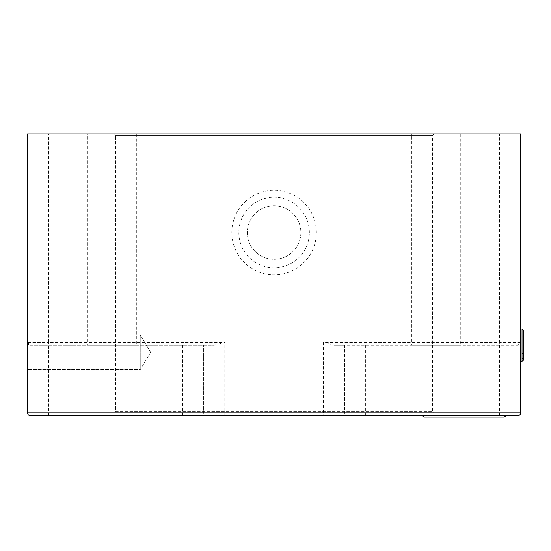 <?xml version="1.0" encoding="UTF-8"?>
<svg xmlns="http://www.w3.org/2000/svg" width="551" height="551" viewBox="0 0 551 551"><rect width="100%" height="100%" fill="white"/><g stroke="black" fill="none" stroke-linecap="round" stroke-linejoin="round"><path stroke-width="0.41" stroke-dasharray="2.75 2.07" d="M114.195 412.857L433.988 412.857L114.195 412.857L115.6 411.452L432.583 411.452L115.6 411.452L115.6 135.326L432.583 135.326L115.6 135.326L114.195 133.914L433.988 133.914L114.195 133.914M433.988 133.914L432.583 135.326L432.583 411.452L433.988 412.857M30.367 345.236A2.817 2.817 0 0 1 27.55 342.419L48.681 342.419L48.681 412.857L27.55 412.857A2.817 2.817 0 0 0 30.367 415.674A2.817 2.817 0 0 1 27.55 412.857L27.55 133.914L48.681 133.914L48.681 342.419L224.78 342.419L214.243 345.236L30.367 345.236L27.55 342.419A2.817 2.817 0 0 0 30.367 345.236L203.65 345.236L203.65 412.857A2.817 2.817 0 0 0 206.467 415.674L48.681 415.674L48.681 412.857L182.519 412.857L182.519 415.674M517.816 415.674L341.716 415.674A2.817 2.817 0 0 0 344.533 412.857L344.533 345.236L517.816 345.236L520.633 342.419A2.817 2.817 0 0 1 517.816 345.236L333.94 345.236L323.403 342.419L499.502 342.419L499.502 133.914L520.633 133.914M499.502 133.914L48.681 133.914M411.452 133.914L460.76 133.914L411.452 133.914L411.452 345.236L460.76 345.236L411.452 345.236M87.423 133.914L136.731 133.914L87.423 133.914L87.423 345.236L136.731 345.236L87.423 345.236M450.195 412.857L97.988 412.857L450.195 412.857L450.195 415.674L97.988 415.674L450.195 415.674M520.633 361.435L520.633 329.037L520.633 361.435M316.357 232.529A42.262 42.262 0 0 0 252.957 195.929A42.262 42.262 0 0 0 252.957 269.136A42.262 42.262 0 0 0 316.357 232.529M27.55 369.604L27.55 334.96L27.55 369.604L27.55 334.96L140.257 334.96L140.257 369.604L140.257 334.96L140.257 369.604L27.55 369.604L140.257 369.604L140.257 334.96L27.55 334.96M333.94 345.236L344.533 345.236L344.533 412.857A2.817 2.817 0 0 1 341.716 415.674L206.467 415.674A2.817 2.817 0 0 1 203.65 412.857L203.65 345.236L214.243 345.236M506.541 415.674L422.018 415.674L506.541 415.674M150.664 352.282L140.257 369.604L150.664 352.282L140.257 334.96L150.664 352.282M522.038 361.435L522.038 336.544L523.45 337.57L523.45 360.03M523.45 337.57L523.45 352.902L523.45 332.584L522.038 331.564L522.038 329.037M523.45 330.442L523.45 332.584M522.038 353.928L522.038 358.908M300.86 232.529A26.765 26.765 0 0 1 260.706 255.712A26.765 26.765 0 0 1 260.706 209.352A26.765 26.765 0 0 1 300.86 232.529A26.765 26.765 0 0 0 260.706 209.352A26.765 26.765 0 0 0 260.706 255.712A26.765 26.765 0 0 0 300.86 232.529M309.366 232.529A35.271 35.271 0 0 0 256.456 201.983A35.271 35.271 0 0 0 256.456 263.075A35.271 35.271 0 0 0 309.366 232.529M504.103 417.086L424.456 417.086M136.731 133.914L136.731 345.236M460.76 133.914L460.76 345.236M520.633 342.419L499.502 342.419L499.502 415.674M323.403 342.419L323.403 415.674M182.519 345.236L182.519 412.857L344.533 412.857A2.817 2.817 0 0 1 341.716 415.674A2.817 2.817 0 0 0 344.533 412.857L365.664 412.857L365.664 415.674M224.78 415.674L224.78 342.419M365.664 345.236L365.664 412.857L520.633 412.857M97.988 415.674L97.988 412.857"/><path stroke-width="0.83" d="M520.633 133.914L520.633 412.857L27.55 412.857L27.55 133.914L520.633 133.914L520.633 329.037L522.038 329.037L522.038 353.928L523.45 352.902L523.45 357.888L522.038 358.908L522.038 361.435L523.45 360.03L523.45 357.888M27.55 412.857A2.817 2.817 0 0 0 30.367 415.674L517.816 415.674A2.817 2.817 0 0 0 520.633 412.857L520.633 329.037M27.55 334.96L27.55 369.604M520.633 412.857A2.817 2.817 0 0 1 517.816 415.674A2.817 2.817 0 0 0 520.633 412.857M48.681 415.674L30.367 415.674M523.45 352.902L523.45 330.442L522.038 329.037M522.038 358.908L522.038 353.928M506.541 415.674L504.103 417.086L424.456 417.086L422.018 415.674M520.633 361.435L522.038 361.435"/></g></svg>
